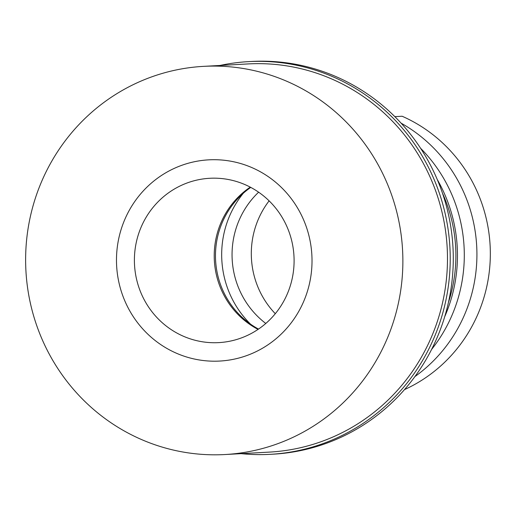 <?xml version="1.0" encoding="UTF-8"?>
<svg xmlns="http://www.w3.org/2000/svg" width="516" height="516" viewBox="0 0 516 516"><rect width="100%" height="100%" fill="white"/><g stroke="black" fill="none" stroke-linecap="round" stroke-linejoin="round"><path stroke-width="0.77" d="M404.492 389.606A149.027 144.596 -93.1 0 0 490.2 260.174A149.027 144.596 -93.1 0 0 402.132 116.242L394.837 116.642M401.048 123.124A149.027 144.596 86.9 0 1 476.79 260.909A149.027 144.596 86.9 0 1 414.916 376.577M431.57 349.474A149.027 144.596 -93.1 0 0 464.168 261.599A149.027 144.596 -93.1 0 0 420.559 148.253M437.2 179.407A149.027 144.596 86.9 0 1 457.331 261.973A149.027 144.596 86.9 0 1 444.715 316.689M448.423 302.524A147.408 143.029 -93.1 0 0 455.763 261.902A147.408 143.029 -93.1 0 0 442.438 193.081M250.486 324.1A95.892 93.048 86.9 0 1 221.764 250.499A95.892 93.048 86.9 0 1 243.326 193.229M258.619 192.191A85.204 82.67 -93.1 0 0 232.129 250.995A85.204 82.67 -93.1 0 0 265.798 323.461M275.292 313.702A85.204 82.67 86.9 0 1 251.382 249.944A85.204 82.67 86.9 0 1 269.113 200.853M258.51 329.085A82.612 80.161 86.9 0 1 215.546 252.163A82.612 80.161 86.9 0 1 250.757 187.398M258.052 329.395A82.289 79.845 86.9 0 1 214.295 252.266A82.289 79.845 86.9 0 1 250.266 187.14M134.47 256.633A82.289 79.845 -93.1 0 0 218.745 342.618A82.289 79.845 -93.1 0 0 294.023 264.269A82.289 79.845 -93.1 0 0 209.754 178.284A82.289 79.845 -93.1 0 0 134.47 256.633M311.928 265.127A100.755 97.763 86.9 0 1 210.031 361.09A100.755 97.763 86.9 0 1 116.571 255.775A100.755 97.763 86.9 0 1 218.468 159.812A100.755 97.763 86.9 0 1 311.928 265.127A100.755 97.763 -93.1 0 0 218.468 159.812A100.755 97.763 -93.1 0 0 116.571 255.775A100.755 97.763 -93.1 0 0 210.031 361.09A100.755 97.763 -93.1 0 0 311.928 265.127M219.932 65.468A196.648 190.81 86.9 0 1 248.66 61.623A196.648 190.81 86.9 0 1 450.049 267.107A196.648 190.81 86.9 0 1 270.145 454.338A196.648 190.81 86.9 0 1 241.172 453.648M224.866 454.544L269.475 452.1A194.384 188.604 -93.1 0 0 447.308 267.036A194.384 188.604 -93.1 0 0 248.235 63.919L203.626 66.358A194.384 188.604 86.9 0 1 402.699 269.475A194.384 188.604 86.9 0 1 224.866 454.544A194.384 188.604 86.9 0 1 25.8 251.427A194.384 188.604 86.9 0 1 203.626 66.358M270.145 454.338L273.196 454.17A196.648 190.81 -93.1 0 0 453.106 266.94A196.648 190.81 -93.1 0 0 251.711 61.456L248.66 61.623"/></g></svg>
